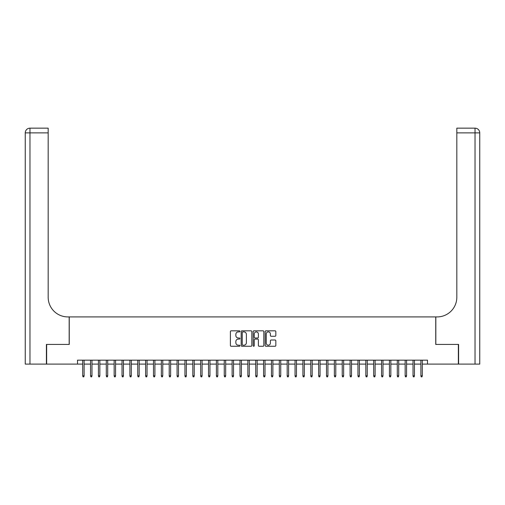 <?xml version="1.0" encoding="UTF-8"?>
<svg xmlns="http://www.w3.org/2000/svg" width="505" height="505" viewBox="0 0 505 505"><rect width="100%" height="100%" fill="white"/><g stroke="black" fill="none" stroke-linecap="round" stroke-linejoin="round"><path stroke-width="0.76" d="M239.919 331.362A0.543 0.543 0 0 0 239.376 330.819L231.176 330.819A0.77 0.77 0 0 0 230.4 331.589L230.4 345.489A0.77 0.77 0 0 0 231.176 346.26L239.376 346.26A0.543 0.543 0 0 0 239.919 345.717A0.543 0.543 0 0 0 239.376 345.18L238.316 345.18A2.468 2.468 0 0 1 235.848 342.706L235.848 341.55A2.468 2.468 0 0 1 238.316 339.082L239.376 339.082A0.543 0.543 0 0 0 239.919 338.539A0.543 0.543 0 0 0 239.376 337.997L238.316 337.997A2.468 2.468 0 0 1 235.848 335.528L235.848 334.373A2.468 2.468 0 0 1 238.316 331.899L239.376 331.899A0.543 0.543 0 0 0 239.919 331.362M275.061 336.261A0.77 0.77 0 0 0 275.831 335.49L275.831 331.589A0.77 0.77 0 0 0 275.061 330.819L265.952 330.819A0.77 0.77 0 0 0 265.182 331.589L265.182 345.489A0.77 0.77 0 0 0 265.952 346.26L275.061 346.26A0.77 0.77 0 0 0 275.831 345.489L275.831 340.78A0.77 0.77 0 0 0 275.061 340.004L271.16 340.004A0.77 0.77 0 0 0 270.39 340.78L270.39 343.116A2.064 2.064 0 0 1 268.325 345.18A2.064 2.064 0 0 1 266.261 343.116L266.261 333.963A2.064 2.064 0 0 1 268.325 331.899A2.064 2.064 0 0 1 270.39 333.963L270.39 335.49A0.77 0.77 0 0 0 271.16 336.261L275.061 336.261M77.511 364.099L46.643 364.099L46.643 344.435L69.254 344.435L69.254 316.913L435.746 316.913L435.746 344.435L458.357 344.435L458.357 364.099L427.489 364.099L427.489 360.166L77.511 360.166L77.511 364.099L82.7 364.099M251.825 331.589A0.77 0.77 0 0 0 251.054 330.819L241.945 330.819A0.77 0.77 0 0 0 241.169 331.589L241.169 345.489A0.77 0.77 0 0 0 241.945 346.26L251.054 346.26A0.77 0.77 0 0 0 251.825 345.489L251.825 331.589M253.946 330.819L263.055 330.819A0.77 0.77 0 0 1 263.831 331.589L263.831 345.489A0.77 0.77 0 0 1 263.055 346.26L259.16 346.26A0.77 0.77 0 0 1 258.383 345.489L258.383 339.852A0.77 0.77 0 0 0 257.613 339.082L255.031 339.082A0.77 0.77 0 0 0 254.255 339.852L254.255 345.717A0.543 0.543 0 0 1 253.718 346.26A0.543 0.543 0 0 1 253.175 345.717L253.175 331.589A0.77 0.77 0 0 1 253.946 330.819M84.114 364.099L90.565 364.099M91.979 364.099L98.431 364.099M99.845 364.099L106.296 364.099M107.71 364.099L114.162 364.099M115.576 364.099L122.027 364.099M123.441 364.099L129.892 364.099M131.306 364.099L137.751 364.099M139.172 364.099L145.617 364.099M147.037 364.099L153.482 364.099M154.902 364.099L161.347 364.099M162.761 364.099L169.213 364.099M170.627 364.099L177.078 364.099M178.492 364.099L184.944 364.099M186.358 364.099L192.809 364.099M194.223 364.099L200.674 364.099M202.088 364.099L208.533 364.099M209.954 364.099L216.399 364.099M217.819 364.099L224.264 364.099M225.684 364.099L232.13 364.099M233.544 364.099L239.995 364.099M241.409 364.099L247.86 364.099M249.274 364.099L255.726 364.099M257.14 364.099L263.591 364.099M265.005 364.099L271.456 364.099M272.87 364.099L279.315 364.099M280.736 364.099L287.181 364.099M288.601 364.099L295.046 364.099M296.467 364.099L302.912 364.099M304.326 364.099L310.777 364.099M312.191 364.099L318.642 364.099M320.056 364.099L326.508 364.099M327.922 364.099L334.373 364.099M335.787 364.099L342.238 364.099M343.652 364.099L350.098 364.099M351.518 364.099L357.963 364.099M359.383 364.099L365.828 364.099M367.249 364.099L373.694 364.099M375.108 364.099L381.559 364.099M382.973 364.099L389.424 364.099M390.838 364.099L397.29 364.099M398.704 364.099L405.155 364.099M406.569 364.099L413.021 364.099M414.435 364.099L420.886 364.099M422.3 364.099L427.489 364.099M242.791 331.899A0.543 0.543 0 0 0 242.255 332.441L242.255 344.637A0.543 0.543 0 0 0 242.791 345.18L243.909 345.18A2.468 2.468 0 0 0 246.383 342.706L246.383 334.373A2.468 2.468 0 0 0 243.909 331.899L242.791 331.899M258.383 334.007A2.064 2.064 0 0 0 256.319 331.937A2.064 2.064 0 0 0 254.255 334.007L254.255 337.226A0.77 0.77 0 0 0 255.031 337.997L257.613 337.997A0.77 0.77 0 0 0 258.383 337.226L258.383 334.007M82.7 375.821L83.016 376.844L83.805 376.844L84.114 375.821L82.7 375.821L82.7 360.166M84.114 375.821L84.114 360.166M46.403 344.435L69.172 344.435L69.172 316.913L67.834 316.913A19.663 19.663 0 0 1 48.177 297.249L48.177 132.878L29.972 132.878L29.972 364.099L46.403 364.099L46.403 344.435M29.972 364.099L25.25 364.099L25.25 132.878A4.722 4.722 0 0 1 29.972 128.156L48.177 128.156L48.177 132.878M48.177 128.156L29.972 128.156A4.722 4.722 0 0 0 25.25 132.878L29.972 132.878L29.972 128.156M67.834 316.913A19.663 19.663 0 0 1 48.177 297.249M475.028 364.099L475.028 132.878L479.75 132.878A4.722 4.722 0 0 0 475.028 128.156A4.722 4.722 0 0 1 479.75 132.878L479.75 364.099L458.597 364.099L458.597 344.435L435.828 344.435L435.828 316.913L437.166 316.913A19.663 19.663 0 0 0 456.823 297.249L456.823 128.156L475.028 128.156L456.823 128.156M437.166 316.913A19.663 19.663 0 0 0 456.823 297.249M90.565 375.821L90.881 376.844L91.67 376.844L91.979 375.821L90.565 375.821L90.565 360.166M91.979 375.821L91.979 360.166M98.431 375.821L98.746 376.844L99.529 376.844L99.845 375.821L98.431 375.821L98.431 360.166M99.845 375.821L99.845 360.166M106.296 375.821L106.612 376.844L107.395 376.844L107.71 375.821L106.296 375.821L106.296 360.166M107.71 375.821L107.71 360.166M114.162 375.821L114.477 376.844L115.26 376.844L115.576 375.821L114.162 375.821L114.162 360.166M115.576 375.821L115.576 360.166M122.027 375.821L122.343 376.844L123.125 376.844L123.441 375.821L122.027 375.821L122.027 360.166M123.441 375.821L123.441 360.166M129.892 375.821L130.202 376.844L130.991 376.844L131.306 375.821L129.892 375.821L129.892 360.166M131.306 375.821L131.306 360.166M137.751 375.821L138.067 376.844L138.856 376.844L139.172 375.821L137.751 375.821L137.751 360.166M139.172 375.821L139.172 360.166M145.617 375.821L145.932 376.844L146.721 376.844L147.037 375.821L145.617 375.821L145.617 360.166M147.037 375.821L147.037 360.166M153.482 375.821L153.798 376.844L154.587 376.844L154.902 375.821L153.482 375.821L153.482 360.166M154.902 375.821L154.902 360.166M161.347 375.821L161.663 376.844L162.452 376.844L162.761 375.821L161.347 375.821L161.347 360.166M162.761 375.821L162.761 360.166M169.213 375.821L169.529 376.844L170.311 376.844L170.627 375.821L169.213 375.821L169.213 360.166M170.627 375.821L170.627 360.166M177.078 375.821L177.394 376.844L178.177 376.844L178.492 375.821L177.078 375.821L177.078 360.166M178.492 375.821L178.492 360.166M184.944 375.821L185.259 376.844L186.042 376.844L186.358 375.821L184.944 375.821L184.944 360.166M186.358 375.821L186.358 360.166M192.809 375.821L193.125 376.844L193.907 376.844L194.223 375.821L192.809 375.821L192.809 360.166M194.223 375.821L194.223 360.166M200.674 375.821L200.984 376.844L201.773 376.844L202.088 375.821L200.674 375.821L200.674 360.166M202.088 375.821L202.088 360.166M208.533 375.821L208.849 376.844L209.638 376.844L209.954 375.821L208.533 375.821L208.533 360.166M209.954 375.821L209.954 360.166M216.399 375.821L216.714 376.844L217.504 376.844L217.819 375.821L216.399 375.821L216.399 360.166M217.819 375.821L217.819 360.166M224.264 375.821L224.58 376.844L225.369 376.844L225.684 375.821L224.264 375.821L224.264 360.166M225.684 375.821L225.684 360.166M232.13 375.821L232.445 376.844L233.234 376.844L233.544 375.821L232.13 375.821L232.13 360.166M233.544 375.821L233.544 360.166M239.995 375.821L240.311 376.844L241.093 376.844L241.409 375.821L239.995 375.821L239.995 360.166M241.409 375.821L241.409 360.166M247.86 375.821L248.176 376.844L248.959 376.844L249.274 375.821L247.86 375.821L247.86 360.166M249.274 375.821L249.274 360.166M255.726 375.821L256.041 376.844L256.824 376.844L257.14 375.821L255.726 375.821L255.726 360.166M257.14 375.821L257.14 360.166M263.591 375.821L263.907 376.844L264.689 376.844L265.005 375.821L263.591 375.821L263.591 360.166M265.005 375.821L265.005 360.166M271.456 375.821L271.766 376.844L272.555 376.844L272.87 375.821L271.456 375.821L271.456 360.166M272.87 375.821L272.87 360.166M279.315 375.821L279.631 376.844L280.42 376.844L280.736 375.821L279.315 375.821L279.315 360.166M280.736 375.821L280.736 360.166M287.181 375.821L287.496 376.844L288.286 376.844L288.601 375.821L287.181 375.821L287.181 360.166M288.601 375.821L288.601 360.166M295.046 375.821L295.362 376.844L296.151 376.844L296.467 375.821L295.046 375.821L295.046 360.166M296.467 375.821L296.467 360.166M302.912 375.821L303.227 376.844L304.016 376.844L304.326 375.821L302.912 375.821L302.912 360.166M304.326 375.821L304.326 360.166M310.777 375.821L311.093 376.844L311.875 376.844L312.191 375.821L310.777 375.821L310.777 360.166M312.191 375.821L312.191 360.166M318.642 375.821L318.958 376.844L319.741 376.844L320.056 375.821L318.642 375.821L318.642 360.166M320.056 375.821L320.056 360.166M326.508 375.821L326.823 376.844L327.606 376.844L327.922 375.821L326.508 375.821L326.508 360.166M327.922 375.821L327.922 360.166M334.373 375.821L334.689 376.844L335.472 376.844L335.787 375.821L334.373 375.821L334.373 360.166M335.787 375.821L335.787 360.166M342.238 375.821L342.548 376.844L343.337 376.844L343.652 375.821L342.238 375.821L342.238 360.166M343.652 375.821L343.652 360.166M350.098 375.821L350.413 376.844L351.202 376.844L351.518 375.821L350.098 375.821L350.098 360.166M351.518 375.821L351.518 360.166M357.963 375.821L358.279 376.844L359.068 376.844L359.383 375.821L357.963 375.821L357.963 360.166M359.383 375.821L359.383 360.166M365.828 375.821L366.144 376.844L366.933 376.844L367.249 375.821L365.828 375.821L365.828 360.166M367.249 375.821L367.249 360.166M373.694 375.821L374.009 376.844L374.798 376.844L375.108 375.821L373.694 375.821L373.694 360.166M375.108 375.821L375.108 360.166M381.559 375.821L381.875 376.844L382.657 376.844L382.973 375.821L381.559 375.821L381.559 360.166M382.973 375.821L382.973 360.166M389.424 375.821L389.74 376.844L390.523 376.844L390.838 375.821L389.424 375.821L389.424 360.166M390.838 375.821L390.838 360.166M397.29 375.821L397.605 376.844L398.388 376.844L398.704 375.821L397.29 375.821L397.29 360.166M398.704 375.821L398.704 360.166M405.155 375.821L405.471 376.844L406.254 376.844L406.569 375.821L405.155 375.821L405.155 360.166M406.569 375.821L406.569 360.166M413.021 375.821L413.33 376.844L414.119 376.844L414.435 375.821L413.021 375.821L413.021 360.166M414.435 375.821L414.435 360.166M420.886 375.821L421.195 376.844L421.984 376.844L422.3 375.821L420.886 375.821L420.886 360.166M422.3 375.821L422.3 360.166M475.028 128.156L475.028 132.878L456.823 132.878"/></g></svg>
